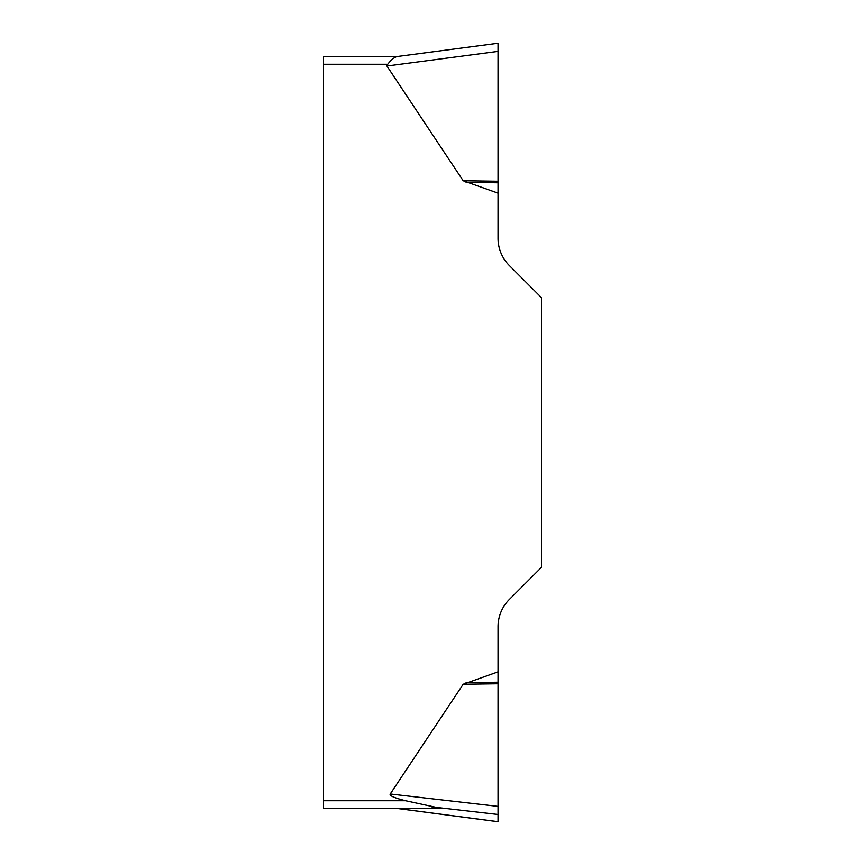 <?xml version="1.0" encoding="UTF-8"?>
<svg xmlns="http://www.w3.org/2000/svg" width="865" height="865" viewBox="0 0 865 865"><rect width="100%" height="100%" fill="white"/><g stroke="black" fill="none" stroke-linecap="round" stroke-linejoin="round"><path stroke-width="1.3" d="M405.577 800.731L441.193 808.451L323.521 808.451L323.521 800.731L405.577 800.731A82.629 7.709 -173.4 0 1 390.234 793.994L463.175 684.247L498.035 671.846L498.035 821.718L397.154 808.451M498.035 43.25L498.035 238.264A38.547 38.547 0 0 0 509.323 265.523L541.479 297.679L541.479 567.321L509.323 599.477A38.547 38.547 0 0 0 498.035 626.736L498.035 671.846M498.035 193.154L463.175 180.753L386.914 66.01A81.959 7.709 172.5 0 1 387.725 64.269L323.521 64.269L323.521 56.549L396.927 56.549M323.521 800.731L323.521 64.269M397.078 56.56C394.159 57.36 391.034 59.923 387.725 64.269M431.808 806.883L498.035 814.495L498.035 813.619M498.035 51.413L498.035 43.282L498.035 51.381L386.914 66.01M498.035 181.239L463.175 180.753M498.035 182.796L466.051 182.342M390.234 793.994L498.035 806.396M498.035 683.761L463.175 684.247M498.035 682.204L466.051 682.658M497.948 43.261L396.462 56.614M497.948 821.739L396.927 808.451"/></g></svg>
